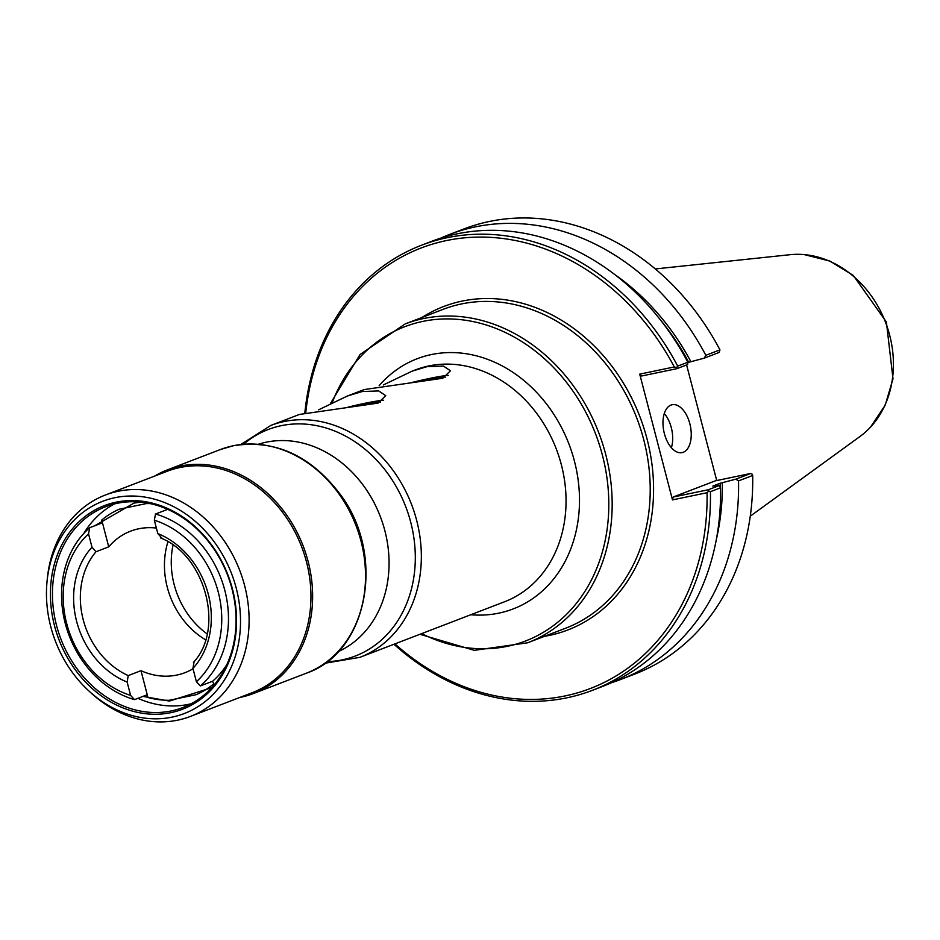 <?xml version="1.0" encoding="UTF-8"?>
<svg xmlns="http://www.w3.org/2000/svg" width="940" height="940" viewBox="0 0 940 940"><rect width="100%" height="100%" fill="white"/><g stroke="black" fill="none" stroke-linecap="round" stroke-linejoin="round"><path stroke-width="1.41" d="M383.637 400.24A48.904 3.666 -14.6 0 0 365.214 403.225A48.904 3.666 -14.6 0 0 348.012 407.149M380.512 402.132A42.359 3.173 -14.6 0 0 361.806 404.541A42.359 3.173 -14.6 0 0 350.961 406.961M318.589 409.828L347.318 396.046L362.17 391.545L378.656 390.923L385.717 395.623L378.033 403.119L299.402 414.458L270.814 425.444L240.84 444.503M448.38 375.365A48.904 3.666 -14.6 0 0 429.956 378.362A48.904 3.666 -14.6 0 0 412.754 382.274M445.255 377.257A42.359 3.173 -14.6 0 0 426.548 379.666A42.359 3.173 -14.6 0 0 415.703 382.087M383.332 384.965L412.061 371.183L426.913 366.682L443.398 366.048L450.46 370.76L442.764 378.244L364.144 389.583L347.318 396.046M394.929 643.888A235.952 195.743 -111 0 0 602.916 683.063A235.952 195.743 -111 0 0 707.068 492.713L708.784 490.95L710.417 491.69L720.522 487.813L719.182 485.569L708.372 489.728L673.146 497.048L715.387 480.822L750.614 473.502L752.259 474.242L752.67 475.464A238.396 197.776 -111 0 1 634.747 674.074L620.635 679.502A238.396 197.776 -111 0 0 738.546 480.892L752.67 475.464M639.729 374.132L641.609 376L676.835 368.68L687.645 364.532L687.81 362.229L677.705 366.106L676.659 367.634L674.309 366.941L639.729 374.132L672.488 499.892L707.068 492.713M674.309 366.941A235.952 195.743 -111 0 0 459.836 238.349A235.952 195.743 -111 0 0 305.794 412.413M393.978 644.252A238.396 197.776 -111 0 0 592.505 690.301A238.396 197.776 -111 0 0 710.417 491.69M592.505 690.301L602.611 686.423A238.396 197.776 -111 0 0 720.522 487.813M611.517 682.698A238.396 197.776 -111 0 0 620.635 679.502M750.614 473.502L735.785 479.189L738.546 480.892M735.785 479.189L720.205 483.242L712.849 486.074L719.182 485.569M686.6 364.931L716.715 480.54M677.705 366.106A238.396 197.776 -111 0 0 421.52 245.222A238.396 197.776 -111 0 0 304.854 412.672M687.786 362.546L704.26 358.152L719.088 352.453L719.958 349.88A238.396 197.776 -111 0 0 463.772 228.996L449.649 234.413A238.396 197.776 -111 0 0 440.743 238.149M719.958 349.88L705.834 355.296L704.26 358.152M705.834 355.296A238.396 197.776 -111 0 0 449.649 234.413M676.835 368.68L676.659 367.634M687.81 362.229A238.396 197.776 -111 0 0 431.625 241.345L421.52 245.222M708.372 489.728L708.784 490.95M672.488 499.892L673.146 497.048M671.383 447.698A24.452 13.524 78.3 0 0 671.301 427.641A24.452 13.524 78.3 0 0 664.286 413.518M689.854 423.787A24.452 13.524 -101.7 0 1 682.087 452.622A24.452 13.524 -101.7 0 1 664.368 433.575A24.452 13.524 -101.7 0 1 672.135 404.74A24.452 13.524 -101.7 0 1 689.854 423.787M750.273 516.178L859.971 436.501A99.746 82.744 -111 0 0 866.175 431.425A99.746 82.744 -111 0 0 889.651 335.122A99.746 82.744 -111 0 0 798.13 254.305A99.746 82.744 -111 0 0 790.129 254.693L655.298 268.946M194.051 661.913L192.935 668.399L196.413 681.735L200.314 685.965L212.558 681.265L213.78 683.803A100.392 83.284 69 0 1 196.108 694.695L169.2 700.288A100.392 83.284 69 0 1 147.968 697.48L146.746 694.942L134.514 699.642L130.601 695.412L127.135 682.076L128.239 675.59L140.988 670.69A75.799 62.886 -111 0 0 184.945 672.688A75.799 62.886 -111 0 0 193.029 668.751M147.968 697.48L140.988 670.69M196.108 694.695L169.2 700.288M156.381 528.069A75.799 62.886 -111 0 0 130.578 531.171A75.799 62.886 -111 0 0 108.723 546.845L95.986 551.745L92.002 547.209L88.525 533.873L89.723 527.692L101.955 522.993L101.755 520.055A100.392 83.284 69 0 1 119.415 509.163L146.323 503.582A100.392 83.284 69 0 1 150.365 503.64M212.558 681.265A97.807 81.146 -111 0 0 226.928 664.474M167.672 509.351L155.523 514.015L154.336 520.208L157.814 533.544L161.797 538.068M200.314 685.965A97.807 81.146 -111 0 0 224.789 590.25A97.807 81.146 -111 0 0 155.523 514.015M89.723 527.692A97.807 81.146 -111 0 0 65.248 623.396A97.807 81.146 -111 0 0 134.514 699.642M196.413 681.735A92.919 77.08 -111 0 0 218.245 592.059A92.919 77.08 -111 0 0 154.336 520.208M88.525 533.873A92.919 77.08 -111 0 0 66.693 623.549A92.919 77.08 -111 0 0 130.601 695.412M167.954 541.781A75.799 62.886 -111 0 0 167.308 587.359A75.799 62.886 -111 0 0 205.601 639.788M108.723 546.845L101.755 520.055M338.142 651.678A111.249 92.296 -111 0 0 384.86 530.701A111.249 92.296 -111 0 0 258.441 444.221M173.042 545.118A76.775 63.697 -111 0 0 174.159 584.586A76.775 63.697 -111 0 0 207.153 633.901M114.41 503.946A107.583 89.253 -111 0 0 83.801 533.427M137.922 698.326A107.583 89.253 -111 0 0 191.172 703.743M56.506 625.347A107.583 89.253 -111 0 0 182.83 707.55A107.583 89.253 -111 0 0 231.992 588.887A107.583 89.253 -111 0 0 105.668 506.695A107.583 89.253 -111 0 0 56.506 625.347M54.544 625.899A109.052 90.475 -111 0 0 170.904 712.649A109.052 90.475 -111 0 0 232.427 588.934A109.052 90.475 -111 0 0 116.078 502.183A109.052 90.475 -111 0 0 54.544 625.899M236.222 588.146A113.693 94.329 -111 0 0 134.138 496.062A113.693 94.329 -111 0 0 47 581.895A113.693 94.329 -111 0 0 50.76 626.686A113.693 94.329 -111 0 0 88.9 690.971A113.693 94.329 -111 0 0 201.137 704.577A113.693 94.329 -111 0 0 236.222 588.146M88.9 690.971L90.969 692.874A118.593 98.383 -111 0 0 190.432 716.421A118.593 98.383 -111 0 0 244.623 585.62A118.593 98.383 -111 0 0 105.374 495.016A118.593 98.383 -111 0 0 47.27 579.099L47 581.895M190.432 716.421L252.284 692.663A118.593 98.383 -111 0 0 306.475 561.861A118.593 98.383 -111 0 0 167.226 471.257L105.374 495.016M239.7 697.492A119.815 99.393 -111 0 0 253.365 693.556A119.815 99.393 -111 0 0 308.109 561.415A119.815 99.393 -111 0 0 167.426 469.871A119.815 99.393 -111 0 0 154.642 476.087M332.196 402.767A168.342 139.661 69 0 1 422.836 321.398A168.342 139.661 69 0 1 602.446 455.324A168.342 139.661 69 0 1 566.315 614.537A168.342 139.661 69 0 1 421.696 633.607M419.91 634.289L474.312 650.339L527.669 642.784A170.786 141.693 -111 0 0 605.712 454.42A170.786 141.693 -111 0 0 423.494 318.543A170.786 141.693 -111 0 0 405.175 323.924L360.044 354.509L330.339 403.695M527.669 642.784L565.716 628.178A170.786 141.693 -111 0 0 643.759 439.803A170.786 141.693 -111 0 0 461.54 303.937A170.786 141.693 -111 0 0 443.222 309.307L405.175 323.924M470.776 614.748A133.997 111.167 -111 0 0 574.434 461.14A133.997 111.167 -111 0 0 431.472 354.545A133.997 111.167 -111 0 0 379.184 385.635M544.53 636.309A173.23 143.714 -111 0 0 647.742 441.706A173.23 143.714 -111 0 0 462.198 301.082A173.23 143.714 -111 0 0 422.037 317.45M716.339 539.442A224.343 186.108 -111 0 0 722.343 482.608M690.818 361.559A224.343 186.108 -111 0 0 614.513 274.374M720.216 487.308A223.121 185.098 -111 0 0 720.205 483.242M688.679 362.206A223.121 185.098 -111 0 0 660.221 319.659M324.864 663.252L359.891 657.342L504.592 601.753A124.209 103.048 -111 0 0 561.356 464.76A124.209 103.048 -111 0 0 428.828 365.942A124.209 103.048 -111 0 0 415.515 369.855L412.061 371.183M359.891 657.342A124.209 103.048 -111 0 0 416.655 520.349A124.209 103.048 -111 0 0 284.127 421.531A124.209 103.048 -111 0 0 270.814 425.444M327.073 661.631A121.342 100.674 -111 0 0 410.721 522.217A121.342 100.674 -111 0 0 281.248 425.679A121.342 100.674 -111 0 0 243.554 444.232M192.935 668.399A80.687 66.94 -111 0 0 157.814 533.544M92.002 547.209A80.687 66.94 -111 0 0 127.135 682.076M95.986 551.745A75.799 62.886 -111 0 0 83.202 619.672A75.799 62.886 -111 0 0 128.239 675.59M253.365 693.556L306.252 673.24A119.815 99.393 -111 0 0 360.995 541.087A119.815 99.393 -111 0 0 233.167 445.783A119.815 99.393 -111 0 0 220.324 449.555L167.426 469.871M804.252 254.599L829.856 261.062L853.297 275.432L886.385 322.021L893 378.797L885.21 405.152L870.522 427.101M140.46 502.089L133.915 503.135L94.787 525.742M142.951 696.399L169.4 701.076L211.758 687.692M193.417 662.383C224.801 629.365 205.59 555.423 160.67 537.997M306.252 673.24C368.21 652.348 386.105 554.929 340.268 494.405C310.694 455.501 275.067 439.262 233.402 445.713L220.324 449.555"/></g></svg>
